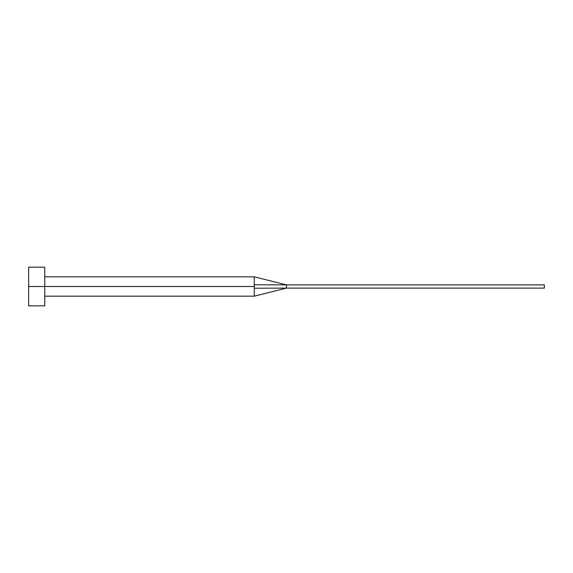 <?xml version="1.0" encoding="UTF-8"?>
<svg xmlns="http://www.w3.org/2000/svg" width="573" height="573" viewBox="0 0 573 573"><rect width="100%" height="100%" fill="white"/><g stroke="black" fill="none" stroke-linecap="round" stroke-linejoin="round"><path stroke-width="0.86" d="M28.65 305.839L28.65 267.161L28.65 286.5L254.269 286.5L254.269 296.169L254.269 286.5L28.65 286.5L28.65 305.839L44.766 305.839L44.766 267.161L44.766 305.839M254.269 284.774L254.269 276.831L254.269 284.774L286.5 284.888L254.269 284.774L254.269 286.5L254.269 284.774M254.269 288.226L286.5 288.112L286.5 284.888L544.35 284.888L286.5 284.888L286.5 288.112L254.269 288.226L254.269 296.169L254.269 288.226M286.5 288.112L544.35 288.112L286.5 288.112L254.269 296.169L44.766 296.169M544.35 284.888L544.35 288.112L544.35 284.888M28.65 267.161L44.766 267.161M44.766 276.831L254.269 276.831L286.5 284.888"/></g></svg>
